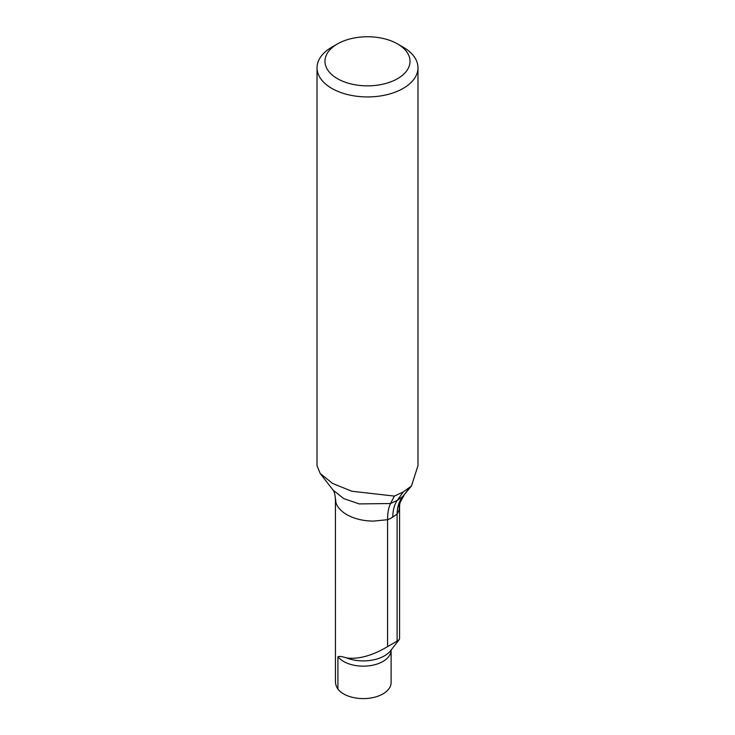 <?xml version="1.0" encoding="UTF-8"?>
<svg xmlns="http://www.w3.org/2000/svg" width="735" height="735" viewBox="0 0 735 735"><rect width="100%" height="100%" fill="white"/><g stroke="black" fill="none" stroke-linecap="round" stroke-linejoin="round"><path stroke-width="1.1" d="M391.13 649.841L391.103 682.549A27.82 16.06 180 0 1 369.126 698.25A27.82 16.06 180 0 1 337.925 689.145L337.925 656.695C339.46 656.144 342.317 656.557 346.497 657.926C358.643 659.46 372.333 655.684 387.575 646.607L397.102 641.104L399.215 639.606L399.583 638.504M403.193 47.187L403.193 47.187A50.476 29.143 180 0 1 417.976 67.795A50.476 29.143 180 0 1 367.5 96.928A50.476 29.143 180 0 1 317.024 67.795A50.476 29.143 180 0 1 331.807 47.187L337.429 43.944A42.52 24.549 -0 0 0 337.429 78.663A42.52 24.549 -0 0 0 397.571 78.663A42.52 24.549 -0 0 0 397.571 43.944L403.193 47.187L397.571 43.944A42.52 24.549 -0 0 0 337.429 43.944M397.102 641.104L397.102 514.206L398.802 510.825A38.551 22.252 -0 0 0 399.574 506.819L399.721 503.797M317.024 67.795L317.024 465.668L320.212 473.505L332.542 483.409L351.78 491.237L394.373 496.088L403.193 491.991L411.499 485.945L417.976 465.668L417.976 67.795M387.575 646.607L387.575 519.709A35.767 20.654 -0 0 0 390.607 518.377L397.102 514.206C397.139 507.269 399.05 501.353 402.817 496.447L410.222 486.947M335.426 498.404L335.913 502.455C337.181 506.957 340.783 511.018 346.709 514.629C352.965 518.046 359.985 520.123 367.776 520.849L373.086 521.133L387.575 519.709C387.593 512.782 388.576 507.389 390.533 503.53L394.373 496.088M337.925 689.145A38.551 22.252 180 0 1 335.463 682.411L335.417 498.881M387.575 519.709L390.607 518.377M398.802 510.825L399.574 506.819M391.103 650.098A27.82 16.06 180 0 1 369.126 665.8A27.82 16.06 180 0 1 337.925 656.695M399.022 639.827L390.625 650.668A29.951 17.291 180 0 1 346.497 657.926M320.203 473.515L332.955 489.979L343.649 498.56L359.24 503.907L390.533 503.53L397.313 500.351L402.817 496.447L411.481 485.927M392.793 517.22A47.692 27.535 60 0 1 397.313 500.351L403.193 491.991M399.583 506.7L399.583 638.66M403.956 495.473L400.235 502.225L399.031 506.911M332.955 489.979C334.25 491.366 335.068 494.416 335.399 499.12"/></g></svg>
